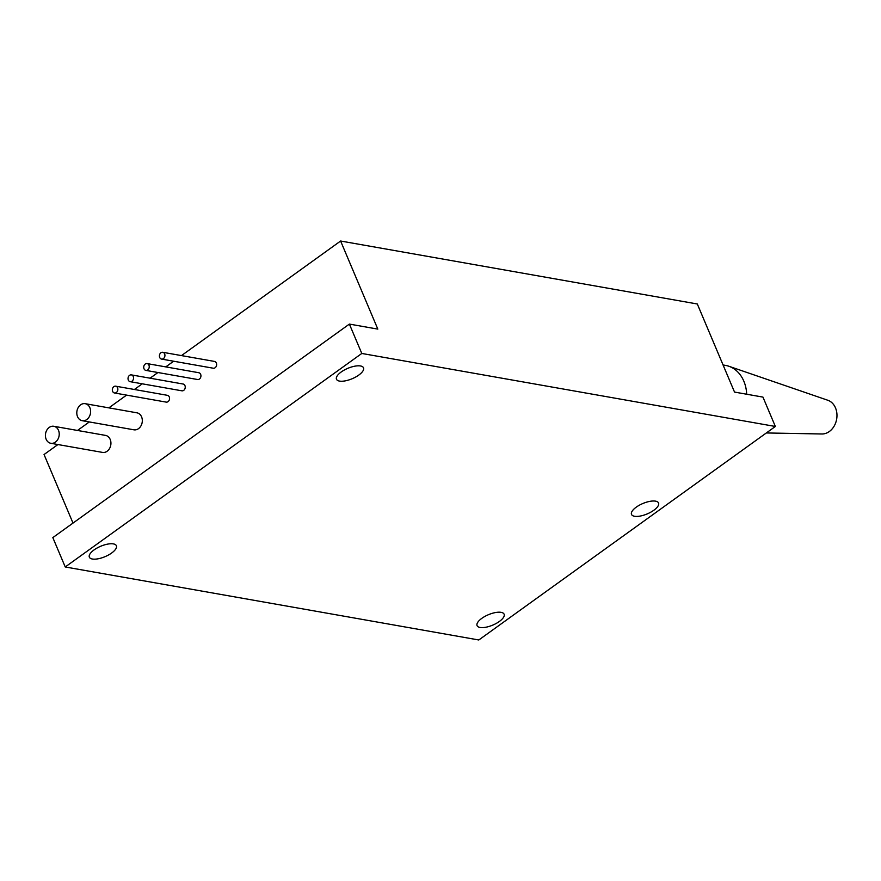 <?xml version="1.0" encoding="UTF-8"?>
<svg xmlns="http://www.w3.org/2000/svg" width="881" height="881" viewBox="0 0 881 881"><rect width="100%" height="100%" fill="white"/><g stroke="black" fill="none" stroke-linecap="round" stroke-linejoin="round"><path stroke-width="1.32" d="M481.797 618.363A14.68 5.638 -22.9 0 1 495.364 612.57A14.68 5.638 -22.9 0 1 504.108 614.2A14.68 5.638 -22.9 0 1 499.373 621.457A14.68 5.638 -22.9 0 1 485.805 627.25A14.68 5.638 -22.9 0 1 477.073 625.62A14.68 5.638 -22.9 0 1 481.797 618.363M636.258 507.148A14.68 5.638 -22.9 0 1 649.826 501.366A14.68 5.638 -22.9 0 1 658.559 502.996A14.68 5.638 -22.9 0 1 653.834 510.253A14.68 5.638 -22.9 0 1 640.267 516.046A14.68 5.638 -22.9 0 1 631.523 514.416A14.68 5.638 -22.9 0 1 636.258 507.148M94.08 549.909A14.68 5.638 -22.9 0 1 107.647 544.117A14.68 5.638 -22.9 0 1 116.391 545.746A14.68 5.638 -22.9 0 1 111.656 553.015A14.68 5.638 -22.9 0 1 98.088 558.796A14.68 5.638 -22.9 0 1 89.355 557.166A14.68 5.638 -22.9 0 1 94.08 549.909M341.211 371.98A14.68 5.638 -22.9 0 1 354.779 366.188A14.68 5.638 -22.9 0 1 363.523 367.817A14.68 5.638 -22.9 0 1 358.787 375.075A14.68 5.638 -22.9 0 1 345.22 380.867A14.68 5.638 -22.9 0 1 336.487 379.237A14.68 5.638 -22.9 0 1 341.211 371.98M164.648 353.909A3.458 2.742 -80 0 0 162.776 352.29A3.458 2.742 -80 0 0 159.99 353.799A3.458 2.742 -80 0 0 159.703 357.466A3.458 2.742 -80 0 0 161.575 359.096A3.458 2.742 -80 0 0 164.351 357.576A3.458 2.742 -80 0 0 164.648 353.909M161.575 359.096L213.268 368.214A3.458 2.742 -80 0 0 216.054 366.705A3.458 2.742 -80 0 0 216.341 363.038A3.458 2.742 -80 0 0 214.468 361.419L162.776 352.29M148.955 365.208A3.458 2.742 -80 0 0 147.083 363.589A3.458 2.742 -80 0 0 144.297 365.097A3.458 2.742 -80 0 0 144.01 368.765A3.458 2.742 -80 0 0 145.883 370.394A3.458 2.742 -80 0 0 148.658 368.875A3.458 2.742 -80 0 0 148.955 365.208M145.883 370.394L197.575 379.513A3.458 2.742 -80 0 0 200.361 378.004A3.458 2.742 -80 0 0 200.648 374.337A3.458 2.742 -80 0 0 198.776 372.718L147.083 363.589M133.262 376.506A3.458 2.742 -80 0 0 131.39 374.888A3.458 2.742 -80 0 0 128.604 376.396A3.458 2.742 -80 0 0 128.318 380.063A3.458 2.742 -80 0 0 130.19 381.682A3.458 2.742 -80 0 0 132.965 380.174A3.458 2.742 -80 0 0 133.262 376.506M130.19 381.682L181.882 390.812A3.458 2.742 -80 0 0 184.669 389.303A3.458 2.742 -80 0 0 184.955 385.636A3.458 2.742 -80 0 0 183.083 384.017L131.39 374.888M117.569 387.805A3.458 2.742 -80 0 0 115.697 386.186A3.458 2.742 -80 0 0 112.911 387.695A3.458 2.742 -80 0 0 112.625 391.362A3.458 2.742 -80 0 0 114.497 392.981A3.458 2.742 -80 0 0 117.272 391.472A3.458 2.742 -80 0 0 117.569 387.805M114.497 392.981L166.19 402.11A3.458 2.742 -80 0 0 168.976 400.602A3.458 2.742 -80 0 0 169.262 396.935A3.458 2.742 -80 0 0 167.39 395.316L115.697 386.186M89.884 407.738A8.634 6.85 -80 0 0 85.215 403.685A8.634 6.85 -80 0 0 78.255 407.463A8.634 6.85 -80 0 0 77.528 416.636A8.634 6.85 -80 0 0 82.208 420.689A8.634 6.85 -80 0 0 89.157 416.911A8.634 6.85 -80 0 0 89.884 407.738M82.208 420.689L133.901 429.807A8.634 6.85 -80 0 0 140.861 426.03A8.634 6.85 -80 0 0 141.588 416.856A8.634 6.85 -80 0 0 136.907 412.815L85.215 403.685M58.498 430.335A8.634 6.85 -80 0 0 53.829 426.283A8.634 6.85 -80 0 0 46.869 430.06A8.634 6.85 -80 0 0 46.142 439.234A8.634 6.85 -80 0 0 50.823 443.286A8.634 6.85 -80 0 0 57.772 439.509A8.634 6.85 -80 0 0 58.498 430.335M50.823 443.286L102.515 452.405A8.634 6.85 -80 0 0 109.475 448.627A8.634 6.85 -80 0 0 110.202 439.454A8.634 6.85 -80 0 0 105.522 435.401L53.829 426.283M181.475 355.594L340.606 241.02L697.312 303.989L734.523 392.078L762.946 397.1L775.357 426.47L478.801 639.98L65.238 566.968L361.794 353.457L775.357 426.47M340.606 241.02L377.817 329.109L349.383 324.087L361.794 353.457M73.002 523.083L44.05 454.53L57.937 444.542M77.484 430.457L89.322 421.944M108.87 407.859L126.578 395.117M134.397 389.49L142.259 383.819M150.089 378.191L157.952 372.52M165.782 366.892L173.645 361.221M65.238 566.968L52.827 537.608L349.383 324.087M766.349 432.956L821.841 433.981A17.268 13.7 -80 0 0 829.351 431.503A17.268 13.7 -80 0 0 836.95 414.411A17.268 13.7 -80 0 0 827.799 400.249L728.829 366.243A33.665 26.727 -80 0 0 725.614 365.417L723.059 364.965M746.681 394.225A33.665 26.727 -80 0 0 728.829 366.243"/></g></svg>
